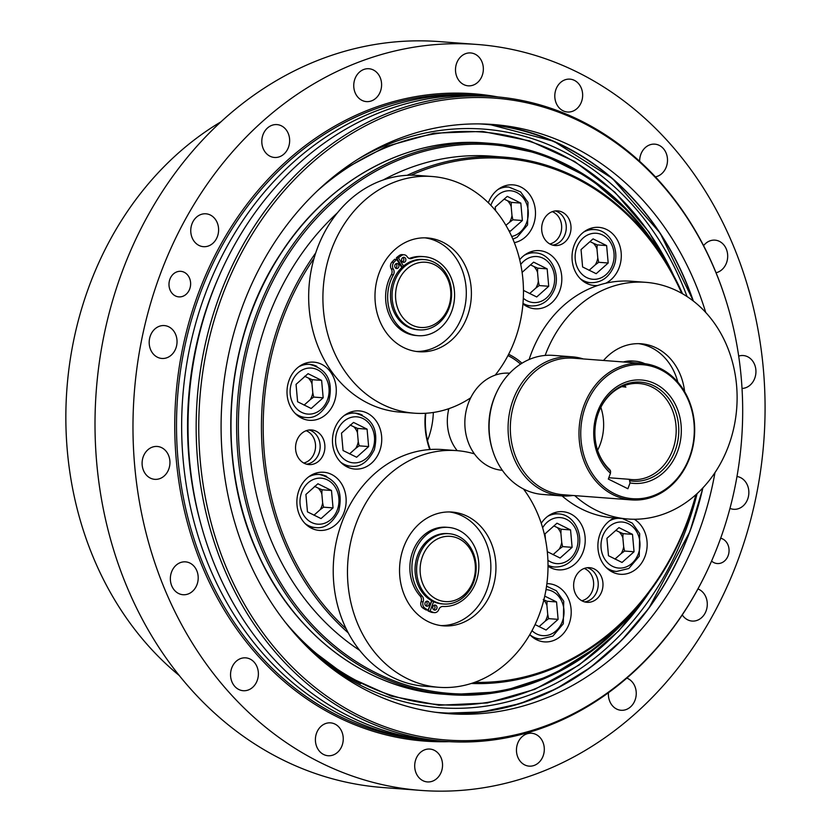 <?xml version="1.0" encoding="UTF-8"?>
<svg xmlns="http://www.w3.org/2000/svg" width="832" height="832" viewBox="0 0 832 832"><rect width="100%" height="100%" fill="white"/><g stroke="black" fill="none" stroke-linecap="round" stroke-linejoin="round"><path stroke-width="1.25" d="M529.11 359.528A118.674 100.162 -85.7 0 1 631.55 281.247L645.788 282.329A118.674 100.162 94.3 0 0 545.147 355.441M574.725 495.612A118.674 100.162 94.3 0 0 627.879 519.002L613.642 517.92A118.674 100.162 -85.7 0 1 562.058 495.924M638.591 343.658A57.054 48.152 -85.7 0 1 677.841 382.158M625.404 362.118A39.624 33.446 -85.7 0 1 635.118 361.182L633.09 361.026A39.624 33.446 94.3 0 0 623.376 361.972M603.533 360.464A57.054 48.152 -85.7 0 1 641.139 343.772A57.054 48.152 -85.7 0 1 684.622 391.643M627.879 519.002A118.674 100.162 94.3 0 0 736.715 408.221A118.674 100.162 94.3 0 0 645.788 282.329M414.232 413.182L399.994 412.11A118.674 100.162 -85.7 0 1 309.067 286.208A118.674 100.162 -85.7 0 1 417.903 175.438L432.141 176.509A118.674 100.162 94.3 0 0 323.305 287.29A118.674 100.162 94.3 0 0 414.232 413.182A118.674 100.162 94.3 0 0 470.704 397.8M424.944 237.838A57.054 48.152 -85.7 0 1 463.362 273.468A57.054 48.152 -85.7 0 1 454.178 331.178A57.054 48.152 -85.7 0 1 416.343 351.468M403.541 266.001L398.455 257.878A45.386 38.303 -85.7 0 1 401.658 255.455A5.075 4.285 -85.7 0 1 404.102 254.769L402.074 254.613A5.075 4.285 94.3 0 0 399.62 255.299A45.386 38.303 94.3 0 0 396.417 257.733L402.22 266.978A33.727 28.465 94.3 0 0 401.721 267.394M404.102 254.769A5.075 4.285 -85.7 0 1 407.17 256.714A5.075 4.285 94.3 0 0 410.238 258.669A5.075 4.285 94.3 0 0 411.809 258.44A39.624 33.446 -85.7 0 1 424.102 256.662L422.063 256.516A39.624 33.446 94.3 0 0 409.781 258.284A5.075 4.285 -85.7 0 1 409.23 258.44M391.342 274.695A39.624 33.446 94.3 0 0 416.083 335.525L418.122 335.681A39.624 33.446 -85.7 0 1 393.38 274.841A5.075 4.285 94.3 0 0 393.307 269.058A5.075 4.285 -85.7 0 1 393.858 262.402A45.386 38.303 -85.7 0 1 396.718 259.428L394.69 259.272A45.386 38.303 94.3 0 0 391.82 262.246A5.075 4.285 94.3 0 0 391.279 268.902A5.075 4.285 -85.7 0 1 391.342 274.695L393.38 274.841M402.542 261.976A2.538 2.142 94.3 0 0 402.875 257.525M395.606 268.143A2.538 2.142 94.3 0 0 395.938 263.702M459.264 331.562A57.054 48.152 -85.7 0 1 418.881 351.738A57.054 48.152 -85.7 0 1 375.17 291.21A57.054 48.152 -85.7 0 1 427.492 237.952A57.054 48.152 -85.7 0 1 467.99 272.449A57.054 48.152 -85.7 0 1 459.264 331.562M495.217 375.128A118.674 100.162 94.3 0 0 517.182 250.682A118.674 100.162 94.3 0 0 432.141 176.509M635.118 361.182A39.624 33.446 -85.7 0 1 644.8 363.667M398.528 264.451A2.538 2.142 -85.7 0 1 396.604 268.528A2.538 2.142 -85.7 0 1 396.978 263.474A2.538 2.142 -85.7 0 1 398.528 264.451M405.454 258.284A2.538 2.142 -85.7 0 1 403.53 262.361A2.538 2.142 -85.7 0 1 403.915 257.296A2.538 2.142 -85.7 0 1 405.454 258.284M398.455 257.878L396.417 257.733M396.718 259.428L401.814 267.55M424.102 256.662A39.624 33.446 -85.7 0 1 454.459 298.698A39.624 33.446 -85.7 0 1 418.122 335.681M445.536 274.955A32.708 27.612 -85.7 0 1 426.088 327.257A32.708 27.612 -85.7 0 1 397.925 282.339A32.708 27.612 -85.7 0 1 445.536 274.955M445.921 273.302A35.246 29.754 94.3 0 0 424.486 259.594A35.246 29.754 94.3 0 0 392.163 292.5A35.246 29.754 94.3 0 0 419.172 329.888A35.246 29.754 94.3 0 0 447.741 311.324A35.246 29.754 94.3 0 0 445.921 273.302M424.486 259.594L422.926 259.48A35.246 29.754 94.3 0 0 390.603 292.386A35.246 29.754 94.3 0 0 417.612 329.774L419.172 329.888M433.69 609.731A2.538 2.142 94.3 0 0 434.034 605.29M432.921 606.622A2.538 2.142 -85.7 0 1 437.018 607.745A2.538 2.142 -85.7 0 1 434.689 610.116A2.538 2.142 -85.7 0 1 432.921 606.622M425.859 605.852A2.538 2.142 94.3 0 0 426.202 601.411M425.09 602.742A2.538 2.142 -85.7 0 1 429.187 603.866A2.538 2.142 -85.7 0 1 426.858 606.237A2.538 2.142 -85.7 0 1 425.09 602.742M431.642 600.704L428.137 610.126A45.386 38.303 -85.7 0 1 424.83 608.109A5.075 4.285 -85.7 0 1 423.124 601.796A5.075 4.285 94.3 0 0 422.167 596.149A39.624 33.446 -85.7 0 1 414.898 551.429A39.624 33.446 -85.7 0 1 448.354 527.405A39.624 33.446 -85.7 0 1 478.743 569.078A39.624 33.446 -85.7 0 1 442.988 606.466A5.075 4.285 94.3 0 0 438.786 609.554A5.075 4.285 -85.7 0 1 434.502 612.643A5.075 4.285 -85.7 0 1 433.649 612.477A45.386 38.303 -85.7 0 1 430.102 611.094L428.064 610.938L431.829 600.808M428.137 610.126L426.109 609.97A45.386 38.303 -85.7 0 1 422.791 607.953A5.075 4.285 -85.7 0 1 421.086 601.65A5.075 4.285 94.3 0 0 420.129 595.993A39.624 33.446 -85.7 0 1 412.87 551.273A39.624 33.446 -85.7 0 1 446.326 527.249L448.354 527.405M430.102 611.094L433.597 601.692M434.502 612.643L432.463 612.487A5.075 4.285 -85.7 0 1 431.61 612.321A45.386 38.303 -85.7 0 1 428.064 610.938M449.498 511.95A57.054 48.152 -85.7 0 1 452.317 512.45A57.054 48.152 -85.7 0 1 490.526 573.893A57.054 48.152 -85.7 0 1 440.908 625.581M448.874 408.658A43.742 36.92 94.3 0 0 457.205 450.663M642.002 363.376L573.342 358.186A68.463 57.793 94.3 0 0 515.31 400.275A68.463 57.793 94.3 0 0 563.014 494.728L631.675 499.918A68.463 57.793 94.3 0 0 694.46 436.01A68.463 57.793 94.3 0 0 642.002 363.376A68.463 57.793 94.3 0 0 583.97 405.465A68.463 57.793 94.3 0 0 631.675 499.918M572.978 495.477A69.732 58.854 -85.7 0 1 561.735 495.903A69.732 58.854 -85.7 0 1 513.157 399.693A69.732 58.854 -85.7 0 1 572.26 356.824A69.732 58.854 -85.7 0 1 583.305 358.935M585.634 406.006A67.194 56.722 -85.7 0 1 683.436 390.832A67.194 56.722 -85.7 0 1 643.479 498.264A67.194 56.722 -85.7 0 1 585.634 406.006M610.47 473.252A51.844 43.753 -85.7 0 1 614.754 388.149A51.844 43.753 -85.7 0 1 680.555 420.742A51.844 43.753 -85.7 0 1 630.053 482.945L627.89 488.748L608.317 479.055L610.47 473.252L610.574 471.11L609.731 469.602A48.183 40.664 94.3 0 1 597.21 449.134M496.881 391.851L496.319 393.037A66.81 56.389 94.3 0 0 493.719 399.173A66.81 56.389 94.3 0 0 492.107 448.677L492.492 449.925A69.732 58.854 -85.7 0 1 494.177 398.258A69.732 58.854 -85.7 0 1 496.881 391.851A69.732 58.854 -85.7 0 1 553.28 355.389L572.26 356.824M561.735 495.903L542.755 494.458A69.732 58.854 -85.7 0 1 492.492 449.925M509.652 373.194L509.673 373.204A48.682 41.09 94.3 0 0 466.159 410.738A48.682 41.09 94.3 0 0 489.268 466.69A48.682 41.09 94.3 0 0 502.31 470.298L502.33 470.298M624.562 385.518L625.893 387.109L621.826 386.62M630.053 482.945L629.314 479.305A48.183 40.664 94.3 0 0 631.852 479.586A48.183 40.664 94.3 0 0 676.031 434.616A48.183 40.664 94.3 0 0 639.122 383.5A48.183 40.664 94.3 0 0 600.298 408.408M630.146 480.802A49.639 41.902 94.3 0 0 677.154 444.132A49.639 41.902 94.3 0 0 653.182 385.486A49.639 41.902 94.3 0 0 600.434 408.106A49.639 41.902 94.3 0 0 597.314 449.446A49.639 41.902 94.3 0 0 610.574 471.11M629.314 479.305L608.795 477.745M597.584 450.268A48.183 40.664 94.3 0 0 600.829 407.326M474.406 453.877A118.674 100.162 94.3 0 0 456.695 450.622A118.674 100.162 94.3 0 0 347.87 561.402A118.674 100.162 94.3 0 0 438.786 687.294A118.674 100.162 94.3 0 0 537.014 620.256A118.674 100.162 94.3 0 0 523.515 489.018M457.402 512.834A57.054 48.152 -85.7 0 1 495.446 575.786A57.054 48.152 -85.7 0 1 443.435 625.851A57.054 48.152 -85.7 0 1 399.724 565.323A57.054 48.152 -85.7 0 1 452.046 512.065A57.054 48.152 -85.7 0 1 457.402 512.834M438.786 687.294L424.549 686.223A118.674 100.162 -85.7 0 1 333.622 560.321A118.674 100.162 -85.7 0 1 442.458 449.55L456.695 450.622M422.49 556.452A32.708 27.612 -85.7 0 1 470.101 549.068A32.708 27.612 -85.7 0 1 450.653 601.37A32.708 27.612 -85.7 0 1 422.49 556.452M419.172 555.381A35.246 29.754 94.3 0 0 443.726 604.001A35.246 29.754 94.3 0 0 476.05 571.106A35.246 29.754 94.3 0 0 449.051 533.707A35.246 29.754 94.3 0 0 419.172 555.381M449.051 533.707L447.491 533.593A35.246 29.754 94.3 0 0 417.612 555.266A35.246 29.754 94.3 0 0 442.166 603.886L443.726 604.001M448.417 410.644A73.538 62.067 -85.7 0 1 448.063 408.928M433.326 412.474A69.732 58.854 -85.7 0 1 428.282 438.464A69.732 58.854 -85.7 0 1 427.502 440.471M420.805 790.4L382.834 787.53A374.026 315.692 -85.7 0 1 96.262 390.749A374.026 315.692 -85.7 0 1 439.275 41.6L477.246 44.47A374.026 315.692 -85.7 0 1 765.066 404.903A374.026 315.692 -85.7 0 1 482.217 787.966A374.026 315.692 -85.7 0 1 420.805 790.4A374.026 315.692 -85.7 0 1 134.233 393.619A374.026 315.692 -85.7 0 1 477.246 44.47M179.182 675.459A322.681 272.355 -85.7 0 1 221.083 121.742M702.874 487.864A295.422 249.34 -85.7 0 1 689.936 531.378A295.422 249.34 -85.7 0 1 443.997 713.274L482.154 711.89L519.844 703.664L556.182 688.761L590.314 667.545L621.452 640.505L648.846 608.275L689.998 531.367L702.957 487.781M693.42 301.08L660.119 233.064L612.446 178.485L553.842 141.305L488.571 124.207A295.422 249.34 -85.7 0 1 693.358 301.028M714.979 472.586A295.422 249.34 -85.7 0 1 448.427 713.658A295.422 249.34 -85.7 0 1 222.477 457.6A295.422 249.34 -85.7 0 1 493.012 124.498A295.422 249.34 -85.7 0 1 705.723 312.437M726.991 303.69L726.804 303.066A323.315 272.886 94.3 0 0 493.761 96.585L485.628 95.971A323.315 272.886 94.3 0 0 189.54 460.512A323.315 272.886 94.3 0 0 436.831 740.75L444.974 741.364A323.315 272.886 94.3 0 0 706.43 572.302L706.711 571.719A321.849 271.648 -85.7 0 1 414.7 735.363A321.849 271.648 -85.7 0 1 200.262 461.042A321.849 271.648 -85.7 0 1 410.498 107.401A321.849 271.648 -85.7 0 1 726.991 303.69A321.849 271.648 -85.7 0 1 706.711 571.719M433.649 740.49A323.315 272.886 -85.7 0 1 430.456 740.272A323.315 272.886 -85.7 0 1 183.165 460.034A323.315 272.886 -85.7 0 1 479.253 95.482A323.315 272.886 -85.7 0 1 482.435 95.753M219.586 275.018A316.337 266.999 94.3 0 0 189.03 459.118A316.337 266.999 94.3 0 0 200.762 523.702M414.773 767.634A16.484 13.915 -85.7 0 1 429.863 749.06A16.484 13.915 -85.7 0 1 442.489 766.542A16.484 13.915 -85.7 0 1 427.378 781.924A16.484 13.915 -85.7 0 1 414.773 767.634M517.868 757.307A16.484 13.915 -85.7 0 1 518.908 740.709A16.484 13.915 -85.7 0 1 531.627 733.262A16.484 13.915 -85.7 0 1 544.253 750.755A16.484 13.915 -85.7 0 1 529.131 766.137A16.484 13.915 -85.7 0 1 517.868 757.307M626.818 678.122A16.484 13.915 -85.7 0 1 635.95 696.842A16.484 13.915 -85.7 0 1 621.078 710.278A16.484 13.915 -85.7 0 1 612.654 705.983A16.484 13.915 -85.7 0 1 608.452 692.713M697.934 588.942A16.484 13.915 -85.7 0 1 706.982 607.682A16.484 13.915 -85.7 0 1 692.12 621.067A16.484 13.915 -85.7 0 1 687.71 619.85A16.484 13.915 -85.7 0 1 682.261 614.91M736.975 476.507A16.484 13.915 -85.7 0 1 748.779 494.218A16.484 13.915 -85.7 0 1 733.97 509.309A16.484 13.915 -85.7 0 1 733.689 509.288A16.484 13.915 -85.7 0 1 729.966 508.383M738.691 356.096A16.484 13.915 -85.7 0 1 743.267 355.545A16.484 13.915 -85.7 0 1 755.882 369.99A16.484 13.915 -85.7 0 1 745.867 387.681A16.484 13.915 -85.7 0 1 742.019 388.44M703.591 245.648A16.484 13.915 -85.7 0 1 715.01 240.146A16.484 13.915 -85.7 0 1 727.189 251.784A16.484 13.915 -85.7 0 1 721.958 269.651A16.484 13.915 -85.7 0 1 716.061 272.75M639.652 161.283A16.484 13.915 -85.7 0 1 654.826 144.154A16.484 13.915 -85.7 0 1 665.132 169.437A16.484 13.915 -85.7 0 1 655.418 176.852M582.244 99.143A16.484 13.915 -85.7 0 1 567.476 112.008A16.484 13.915 -85.7 0 1 554.85 94.526A16.484 13.915 -85.7 0 1 569.972 79.144A16.484 13.915 -85.7 0 1 582.244 99.143M483.278 67.236A16.484 13.915 -85.7 0 1 468.187 85.821A16.484 13.915 -85.7 0 1 455.551 68.328A16.484 13.915 -85.7 0 1 470.673 52.946A16.484 13.915 -85.7 0 1 483.278 67.236M380.182 77.563A16.484 13.915 -85.7 0 1 379.142 94.162A16.484 13.915 -85.7 0 1 366.423 101.608A16.484 13.915 -85.7 0 1 353.798 84.126A16.484 13.915 -85.7 0 1 368.909 68.734A16.484 13.915 -85.7 0 1 380.182 77.563M285.397 128.898A16.484 13.915 -85.7 0 1 288.392 147.493A16.484 13.915 -85.7 0 1 274.477 157.466A16.484 13.915 -85.7 0 1 261.851 139.984A16.484 13.915 -85.7 0 1 276.973 124.602A16.484 13.915 -85.7 0 1 285.397 128.898M210.34 215.02A16.484 13.915 -85.7 0 1 218.161 233.969A16.484 13.915 -85.7 0 1 203.445 246.678A16.484 13.915 -85.7 0 1 190.809 229.185A16.484 13.915 -85.7 0 1 205.93 213.803A16.484 13.915 -85.7 0 1 210.34 215.02M164.081 325.562A16.484 13.915 -85.7 0 1 164.351 325.582A16.484 13.915 -85.7 0 1 176.987 343.065A16.484 13.915 -85.7 0 1 161.866 358.457A16.484 13.915 -85.7 0 1 149.23 341.13A16.484 13.915 -85.7 0 1 164.081 325.562M152.183 447.19A16.484 13.915 -85.7 0 1 157.269 446.462A16.484 13.915 -85.7 0 1 169.894 463.944A16.484 13.915 -85.7 0 1 154.783 479.336A16.484 13.915 -85.7 0 1 142.158 464.88A16.484 13.915 -85.7 0 1 152.183 447.19M176.093 565.23A16.484 13.915 -85.7 0 1 185.526 561.86A16.484 13.915 -85.7 0 1 198.151 579.342A16.484 13.915 -85.7 0 1 183.04 594.724A16.484 13.915 -85.7 0 1 170.851 583.086A16.484 13.915 -85.7 0 1 176.093 565.23M232.918 665.434A16.484 13.915 -85.7 0 1 245.71 657.852A16.484 13.915 -85.7 0 1 258.336 675.334A16.484 13.915 -85.7 0 1 243.225 690.716A16.484 13.915 -85.7 0 1 232.918 665.434M315.806 735.738A16.484 13.915 -85.7 0 1 330.564 722.862A16.484 13.915 -85.7 0 1 343.2 740.345A16.484 13.915 -85.7 0 1 328.078 755.737A16.484 13.915 -85.7 0 1 315.806 735.738M169.042 285.771A12.813 10.816 -85.7 0 1 180.773 271.326A12.813 10.816 -85.7 0 1 190.59 284.918A12.813 10.816 -85.7 0 1 178.838 296.878A12.813 10.816 -85.7 0 1 169.042 285.771M720.668 538.221A12.813 10.816 -85.7 0 1 729.009 549.099A12.813 10.816 -85.7 0 1 717.278 563.545A12.813 10.816 -85.7 0 1 711.578 561.07M493.761 96.585A323.315 272.886 94.3 0 0 197.673 461.126A323.315 272.886 94.3 0 0 444.974 741.364M359.715 650.385A263.723 222.591 -85.7 0 1 337.501 212.753M383.157 180.003A263.723 222.591 -85.7 0 1 491.431 156.166L504.182 157.134A263.723 222.591 94.3 0 0 407.15 175.302M519.698 259.73A29.162 24.617 -85.7 0 1 539.396 250.63A29.162 24.617 -85.7 0 1 559.707 290.857A29.162 24.617 -85.7 0 1 534.997 308.786A29.162 24.617 -85.7 0 1 522.943 303.909M541.247 523.297A29.162 24.617 -85.7 0 1 562.786 511.69A29.162 24.617 -85.7 0 1 585.125 542.62A29.162 24.617 -85.7 0 1 558.376 569.847A29.162 24.617 -85.7 0 1 548.028 566.207M354.515 411.102A29.162 24.617 -85.7 0 1 359.31 410.914A29.162 24.617 -85.7 0 1 381.649 441.854A29.162 24.617 -85.7 0 1 354.91 469.071A29.162 24.617 -85.7 0 1 332.467 440.97A29.162 24.617 -85.7 0 1 354.515 411.102M597.698 285.511A29.162 24.617 -85.7 0 1 594.454 285.522A29.162 24.617 -85.7 0 1 572.114 254.582A29.162 24.617 -85.7 0 1 598.853 227.365A29.162 24.617 -85.7 0 1 619.174 267.592A29.162 24.617 -85.7 0 1 605.738 283.244M488.342 202.758A29.162 24.617 -85.7 0 1 513.042 184.86A29.162 24.617 -85.7 0 1 533.364 225.087A29.162 24.617 -85.7 0 1 514.342 242.663M634.275 519.241A29.162 24.617 -85.7 0 1 646.11 552.906A29.162 24.617 -85.7 0 1 620.318 574.278A29.162 24.617 -85.7 0 1 602.597 562.931A29.162 24.617 -85.7 0 1 614.338 517.972M546.905 583.658A29.162 24.617 -85.7 0 1 548.777 583.721A29.162 24.617 -85.7 0 1 571.116 614.65A29.162 24.617 -85.7 0 1 544.378 641.878A29.162 24.617 -85.7 0 1 529.797 634.629M318.926 472.441A29.162 24.617 -85.7 0 1 323.71 472.254A29.162 24.617 -85.7 0 1 346.06 503.183A29.162 24.617 -85.7 0 1 319.311 530.41A29.162 24.617 -85.7 0 1 296.868 502.31A29.162 24.617 -85.7 0 1 318.926 472.441M309.057 362.346A29.162 24.617 -85.7 0 1 313.851 362.149A29.162 24.617 -85.7 0 1 336.19 393.089A29.162 24.617 -85.7 0 1 309.452 420.306A29.162 24.617 -85.7 0 1 287.009 392.205A29.162 24.617 -85.7 0 1 309.057 362.346M542.932 221.562A17.368 14.664 -85.7 0 1 557.658 210.891A17.368 14.664 -85.7 0 1 570.96 229.32A17.368 14.664 -85.7 0 1 555.038 245.534A17.368 14.664 -85.7 0 1 542.932 221.562M555.266 210.943A17.368 14.664 -85.7 0 1 566.218 228.956A17.368 14.664 -85.7 0 1 552.677 245.118M552.583 211.546A17.753 14.986 -85.7 0 1 553.01 211.817L554.611 212.867A16.734 14.123 -85.7 0 1 561.61 228.613A16.734 14.123 -85.7 0 1 552.323 243.121A16.734 14.123 -85.7 0 1 549.838 243.963M552.323 243.121L550.586 243.911A17.753 14.986 -85.7 0 1 550.129 244.109M600.184 574.423A17.368 14.664 -85.7 0 1 601.078 593.164A17.368 14.664 -85.7 0 1 586.997 602.316A17.368 14.664 -85.7 0 1 573.685 583.887A17.368 14.664 -85.7 0 1 589.618 567.674A17.368 14.664 -85.7 0 1 600.184 574.423M587.226 567.726A17.368 14.664 -85.7 0 1 595.431 574.07A17.368 14.664 -85.7 0 1 596.877 591.531A17.368 14.664 -85.7 0 1 584.646 601.9M584.251 568.443A16.734 14.123 -85.7 0 1 586.581 569.65A16.734 14.123 -85.7 0 1 593.58 585.395A16.734 14.123 -85.7 0 1 584.293 599.903L582.546 600.694A17.753 14.986 -85.7 0 1 582.088 600.891M584.553 568.329A17.753 14.986 -85.7 0 1 584.979 568.599L586.581 569.65M311.771 464.474A17.368 14.664 -85.7 0 1 308.911 464.589A17.368 14.664 -85.7 0 1 295.61 446.16A17.368 14.664 -85.7 0 1 311.532 429.946A17.368 14.664 -85.7 0 1 324.906 446.68A17.368 14.664 -85.7 0 1 311.771 464.474M309.15 429.998A17.368 14.664 -85.7 0 1 320.122 447.741A17.368 14.664 -85.7 0 1 307.018 464.11A17.368 14.664 -85.7 0 1 306.561 464.173M306.467 430.612A17.753 14.986 -85.7 0 1 306.894 430.872L308.495 431.922A16.734 14.123 -85.7 0 1 315.474 444.413A16.734 14.123 -85.7 0 1 306.207 462.176A16.734 14.123 -85.7 0 1 303.722 463.018M306.207 462.176L304.46 462.966A17.753 14.986 -85.7 0 1 304.002 463.174M507.957 355.607A69.732 58.854 -85.7 0 1 520.572 364.125M430.238 449.509A69.732 58.854 -85.7 0 1 425.807 413.265M425.412 413.286A71.001 59.925 94.3 0 0 429.738 449.54M521.986 363.23A71.001 59.925 94.3 0 0 508.643 354.276M471.297 683.467A263.723 222.591 94.3 0 0 696.478 494.156M682.51 293.748A263.723 222.591 94.3 0 0 504.182 157.134M315.734 252.897A263.723 222.591 94.3 0 0 348.244 632.871M346.216 628.878A262.454 221.52 -85.7 0 1 314.08 258.232M411.133 175.188A262.454 221.52 -85.7 0 1 681.751 293.322M695.916 494.655A262.454 221.52 -85.7 0 1 474.646 682.334M552.282 211.661A16.734 14.123 -85.7 0 1 554.611 212.867M697.112 493.574A290.129 244.878 -85.7 0 1 362.44 686.244A290.129 244.878 -85.7 0 1 320.923 659.662M358.831 158.694A290.129 244.878 -85.7 0 1 687.045 296.525M360.589 683.727A287.622 242.767 -85.7 0 1 305.729 645.518M584.293 599.903A16.734 14.123 -85.7 0 1 581.807 600.746M306.166 430.716A16.734 14.123 -85.7 0 1 308.495 431.922M313.945 515.226L320.112 509.735A15.87 13.395 94.3 0 0 322.65 502.902L321.849 493.958A15.87 13.395 94.3 0 0 318.178 488.093L314.486 486.356M321.038 518.586L307.466 511.867L305.906 494.458L317.918 483.766L331.49 490.485L333.05 507.894L321.038 518.586M320.112 509.735L323.554 507.177L322.65 502.902M321.849 493.958L321.994 489.767L318.178 488.093M321.994 489.767L331.49 490.485M323.554 507.177L333.05 507.894M304.075 405.132L310.253 399.641A15.87 13.395 94.3 0 0 312.79 392.808L311.99 383.864A15.87 13.395 94.3 0 0 308.308 377.998L304.616 376.262M311.178 408.491L297.606 401.762L296.046 384.363L308.058 373.672L321.62 380.39L323.18 397.8L311.178 408.491M310.253 399.641L313.695 397.082L312.79 392.808M311.99 383.864L312.135 379.673L308.308 377.998M312.135 379.673L321.62 380.39M313.695 397.082L323.18 397.8M349.534 453.887L355.701 448.396A15.87 13.395 94.3 0 0 358.249 441.574L357.448 432.619A15.87 13.395 94.3 0 0 353.766 426.754L350.074 425.017M356.637 457.246L343.065 450.528L341.505 433.118L353.517 422.427L367.078 429.146L368.638 446.555L356.637 457.246M355.701 448.396L359.143 445.838L358.249 441.574M357.448 432.619L357.594 428.428L353.766 426.754M357.594 428.428L367.078 429.146M359.143 445.838L368.638 446.555M505.898 225.306L509.444 222.352A15.87 13.395 94.3 0 0 511.982 215.519L511.181 206.575A15.87 13.395 94.3 0 0 507.499 200.71L504.15 199.129M495.56 210.6L495.238 207.064L507.25 196.383L520.822 203.102L522.382 220.511L510.37 231.192L508.716 230.381M511.181 206.575L511.326 202.384L507.499 200.71M509.444 222.352L512.886 219.794L511.982 215.519M512.886 219.794L522.382 220.511M520.822 203.102L511.326 202.384M529.62 293.602L535.787 288.111A15.87 13.395 94.3 0 0 538.335 281.278L537.534 272.334A15.87 13.395 94.3 0 0 533.853 266.469L530.504 264.898M522.101 272.376L533.603 262.142L547.165 268.861L548.725 286.27L536.713 296.962L523.463 290.399M537.534 272.334L537.67 268.143L533.853 266.469M535.787 288.111L539.23 285.553L538.335 281.278M539.23 285.553L548.725 286.27M547.165 268.861L537.67 268.143M589.077 270.338L595.254 264.846A15.87 13.395 94.3 0 0 597.792 258.014L596.991 249.07A15.87 13.395 94.3 0 0 593.31 243.204L589.961 241.634M581.048 249.569L593.06 238.878L606.632 245.596L608.192 263.006L596.18 273.697L582.608 266.978L581.048 249.569M596.991 249.07L597.137 244.878L593.31 243.204M595.254 264.846L598.697 262.288L597.792 258.014M598.697 262.288L608.192 263.006M606.632 245.596L597.137 244.878M614.952 559.094L621.119 553.602A15.87 13.395 94.3 0 0 623.667 546.77L622.856 537.826A15.87 13.395 94.3 0 0 619.185 531.96L615.836 530.39M632.497 534.352L634.057 551.762L622.045 562.453L608.483 555.734L606.923 538.325L618.925 527.634L632.497 534.352L623.002 533.634L619.185 531.96M622.856 537.826L623.002 533.634M621.119 553.602L624.562 551.044L623.667 546.77M624.562 551.044L634.057 551.762M553.01 554.663L559.177 549.172A15.87 13.395 94.3 0 0 561.714 542.339L560.914 533.395A15.87 13.395 94.3 0 0 557.242 527.53L553.894 525.959M545.48 539.438L544.981 533.894L556.982 523.203L570.554 529.922L572.114 547.331L560.102 558.022L547.3 551.678M560.914 533.395L561.059 529.204L557.242 527.53M559.177 549.172L562.619 546.614L561.714 542.339M562.619 546.614L572.114 547.331M561.059 529.204L570.554 529.922M539.001 626.694L545.178 621.202A15.87 13.395 94.3 0 0 547.716 614.37L546.915 605.426A15.87 13.395 94.3 0 0 543.785 600.132M544.742 596.107L556.556 601.952L558.116 619.362L546.104 630.053L535.07 624.582M546.915 605.426L547.061 601.234L543.234 599.56M545.178 621.202L548.621 618.644L547.716 614.37M548.621 618.644L558.116 619.362M547.061 601.234L556.556 601.952M411.809 258.44L409.781 258.284M401.658 255.455L399.62 255.299M393.858 262.402L391.82 262.246M393.307 269.058L391.279 268.902M422.167 596.149L420.129 595.993M423.124 601.796L421.086 601.65M424.83 608.109L422.791 607.953M433.649 612.477L431.61 612.321M497.89 96.938A324.584 273.957 94.3 0 0 176.27 459.753A324.584 273.957 94.3 0 0 449.103 741.645M430.456 740.272L425.308 739.877A323.315 272.886 -85.7 0 1 178.017 459.638A323.315 272.886 -85.7 0 1 474.094 95.098L479.253 95.482M353.933 665.122A276.255 233.168 -85.7 0 1 258.263 554.674C294.164 634.712 366.34 689.073 443.654 694.221A276.401 233.293 -85.7 0 1 369.658 673.764A276.401 233.293 -85.7 0 1 238.472 356.138A276.401 233.293 -85.7 0 1 485.368 143L490.994 143.416A276.401 233.293 -85.7 0 1 662.532 256.599M635.898 608.566A276.401 233.293 -85.7 0 1 449.29 694.647A276.401 233.293 -85.7 0 1 375.294 674.19A276.401 233.293 -85.7 0 1 244.098 356.564A276.401 233.293 -85.7 0 1 490.994 143.416L541.944 154.118L589.337 177.913L630.822 213.626L664.362 259.47M638.134 606.008L598.073 646.287L551.689 675.345L501.259 691.735L449.29 694.647L443.654 694.221M625.591 619.507A275.132 232.222 -85.7 0 1 294.05 602.898A275.132 232.222 -85.7 0 1 323.721 210.766A275.132 232.222 -85.7 0 1 653.983 244.234M258.232 554.611L258.263 554.674A276.255 233.168 -85.7 0 1 281.081 253.053L281.039 253.115C223.943 338.187 214.583 461.916 258.232 554.611A276.13 233.064 -85.7 0 1 258.232 554.611A276.13 233.064 -85.7 0 1 281.039 253.115A276.13 233.064 -85.7 0 1 281.06 253.084M485.368 143C408.148 136.448 328.63 179.338 281.081 253.053A276.255 233.168 -85.7 0 1 392.288 158.267M702.707 488.041A295.038 249.018 -85.7 0 1 689.853 531.242A295.038 249.018 -85.7 0 1 434.959 712.202M479.471 123.916A295.038 249.018 -85.7 0 1 693.15 300.872M649.761 591.521A287.082 242.31 -85.7 0 1 361.67 683.29A287.082 242.31 -85.7 0 1 285.21 622.138M317.876 190.414A287.082 242.31 -85.7 0 1 673.67 275.538M337.293 509.995A23.078 19.479 94.3 0 0 317.429 478.317A23.078 19.479 94.3 0 0 303.711 515.206A23.078 19.479 94.3 0 0 337.293 509.995M326.726 476.455A26.624 22.474 94.3 0 0 319.592 474.479A26.624 22.474 94.3 0 0 308.568 476.934M305.042 523.494A26.624 22.474 94.3 0 0 315.567 527.582C324.678 528.788 332.394 523.286 338.728 511.098C343.304 491.317 336.929 479.118 319.592 474.479L313.508 474.022M327.434 399.901A23.078 19.479 94.3 0 0 307.57 368.222A23.078 19.479 94.3 0 0 293.842 405.111A23.078 19.479 94.3 0 0 327.434 399.901M316.857 366.361A26.624 22.474 94.3 0 0 309.722 364.385A26.624 22.474 94.3 0 0 298.709 366.839M295.183 413.4A26.624 22.474 94.3 0 0 305.708 417.487C314.818 418.694 322.535 413.192 328.858 400.993C333.445 381.222 327.07 369.023 309.722 364.385L303.649 363.927M372.892 448.666A23.078 19.479 94.3 0 0 353.028 416.978A23.078 19.479 94.3 0 0 339.3 453.877A23.078 19.479 94.3 0 0 372.892 448.666M362.315 415.116A26.624 22.474 94.3 0 0 355.181 413.14A26.624 22.474 94.3 0 0 344.157 415.605M340.642 462.155A26.624 22.474 94.3 0 0 351.166 466.242C360.277 467.449 367.994 461.958 374.317 449.758C378.903 429.988 372.518 417.778 355.181 413.14L349.107 412.682M511.722 236.486A23.078 19.479 94.3 0 0 524.222 199.202A23.078 19.479 94.3 0 0 490.859 205.317M512.907 239.179L517.13 237.234L527.561 224.931L527.998 202.363L520.624 191.911L508.924 187.096A26.624 22.474 94.3 0 0 497.9 189.55M523.318 298.23A23.078 19.479 94.3 0 0 550.306 293.613A23.078 19.479 94.3 0 0 547.872 261.695A23.078 19.479 94.3 0 0 520.749 264.462M522.985 303.378A26.624 22.474 94.3 0 0 531.253 305.958C541.518 306.103 549.078 301.018 553.914 290.701C561.309 274.872 551.19 253.448 535.267 252.855A26.624 22.474 94.3 0 0 524.243 255.31M578.854 270.317A23.078 19.479 94.3 0 0 612.435 265.106A23.078 19.479 94.3 0 0 592.571 233.428A23.078 19.479 94.3 0 0 578.854 270.317M580.185 278.606A26.624 22.474 94.3 0 0 590.71 282.693C600.985 282.838 608.535 277.753 613.371 267.436C620.776 251.607 610.646 230.183 594.734 229.59A26.624 22.474 94.3 0 0 583.71 232.045M618.446 522.184A23.078 19.479 94.3 0 0 604.718 559.083A23.078 19.479 94.3 0 0 638.31 553.873A23.078 19.479 94.3 0 0 618.446 522.184M618.696 518.305A26.624 22.474 94.3 0 0 616.231 518.523A26.624 22.474 94.3 0 0 609.575 520.801M606.06 567.362A26.624 22.474 94.3 0 0 616.585 571.449L628.815 568.495L639.246 556.192L639.683 533.614L632.31 523.162L622.544 518.596M547.914 560.258A23.078 19.479 94.3 0 0 577.502 545.428A23.078 19.479 94.3 0 0 556.504 517.754A23.078 19.479 94.3 0 0 542.641 527.769M548.028 565.292A26.624 22.474 94.3 0 0 554.642 567.018C564.907 567.164 572.468 562.078 577.304 551.762C584.698 535.933 574.579 514.509 558.657 513.916A26.624 22.474 94.3 0 0 554.289 514.093A26.624 22.474 94.3 0 0 547.633 516.37M532.012 630.677A23.078 19.479 94.3 0 0 562.598 620.786A23.078 19.479 94.3 0 0 546.01 589.618M530.109 634.962A26.624 22.474 94.3 0 0 540.634 639.049L552.864 636.085L563.295 623.792L563.732 601.214L556.358 590.762L546.551 586.186M652.07 588.38L618.748 630.916L579.124 665.038L534.737 689.374L487.375 702.957L438.901 705.245L391.248 696.145L346.31 676.021L305.885 645.674M675.48 279.001L648.939 231.93L614.9 192.234L574.683 161.491L529.901 140.941L482.321 131.383L433.836 133.203L386.391 146.338L341.858 170.258M309.494 527.124L315.567 527.582M299.634 417.03L305.708 417.487M345.082 465.785L351.166 466.242M502.84 186.628L508.924 187.096M525.169 305.5L531.253 305.958M529.194 252.398L535.267 252.855M584.636 282.235L590.71 282.693M588.65 229.133L594.734 229.59M610.501 570.991L616.585 571.449M548.558 566.561L554.642 567.018M552.583 513.458L558.657 513.916M534.56 638.591L540.634 639.049"/></g></svg>

